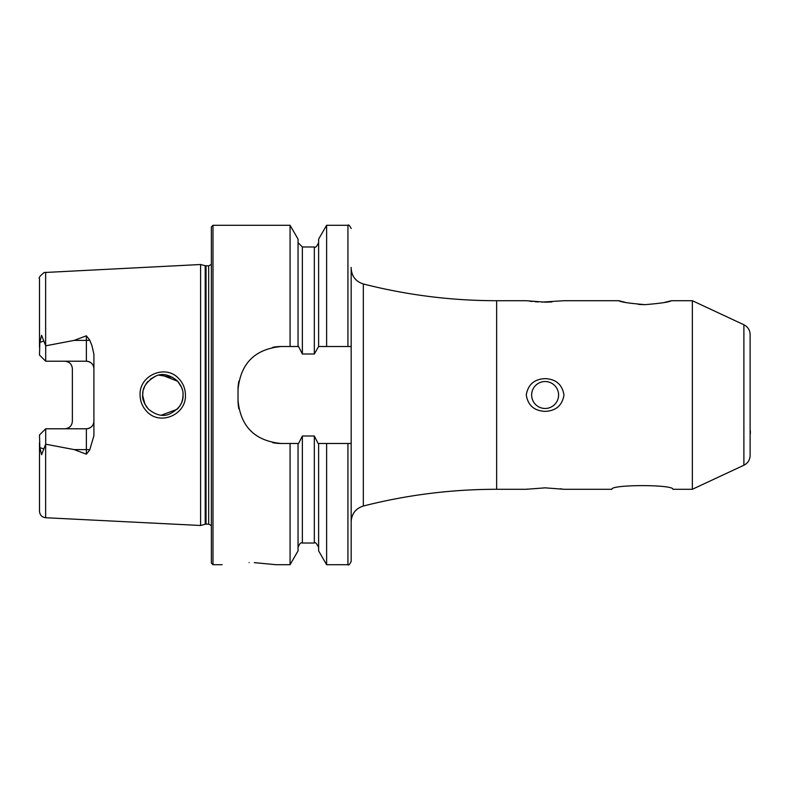 <?xml version="1.0" encoding="UTF-8"?>
<svg xmlns="http://www.w3.org/2000/svg" width="790" height="790" viewBox="0 0 790 790"><rect width="100%" height="100%" fill="white"/><g stroke="black" fill="none" stroke-linecap="round" stroke-linejoin="round"><path stroke-width="1.19" d="M645.065 304.654C629.126 303.321 620.387 302.007 618.827 300.714C620.387 302.007 629.136 303.321 645.065 304.654C660.993 303.321 669.742 302.007 671.293 300.714C669.732 302.007 660.983 303.321 645.065 304.654M541.762 302.106L563.981 300.714L618.827 300.714L626.51 302.669M638.547 304.407L644.837 304.654M178.836 378.696C183.112 383.239 185.304 388.67 185.423 395C186.4 414.819 159.787 426.106 146.703 411.353C142.398 406.801 140.195 401.35 140.077 395C139.05 375.102 165.91 363.913 178.836 378.696M182.994 393.134L183.083 395C183.359 390.388 181.404 385.648 177.207 380.76C169.376 374.519 162.246 372.959 155.808 376.07C146.733 381.205 142.348 387.515 142.674 395C142.091 398.792 144.056 403.552 148.579 409.279C155.986 415.185 162.878 416.814 169.248 414.167C178.747 409.437 183.359 403.048 183.083 395L182.638 399.187M692.346 489.287L692.346 300.714L743.894 324.759L743.894 465.241L692.346 489.287L672.902 489.287C673.84 484.389 610.798 484.418 611.835 489.287L563.981 489.287L545.12 487.845L526.268 489.287L496.634 489.287L496.634 300.714C451.505 300.694 407.067 295.114 363.331 283.966C355.717 281.517 351.668 276.293 351.175 268.304M750.115 432.545L750.115 436.021M743.894 465.241C747.863 463.197 749.937 459.938 750.115 455.484L750.115 334.516C749.937 330.062 747.863 326.803 743.894 324.759M527.473 489.109L526.703 489.217M545.12 381.531A13.47 13.47 0 0 0 531.65 395A13.47 13.47 0 0 0 545.12 408.469A13.47 13.47 0 0 0 558.589 395A13.47 13.47 0 0 0 545.12 381.531M545.12 411.373C534.267 410.869 527.977 405.418 526.268 395C527.996 384.572 534.277 379.111 545.12 378.627C555.962 379.111 562.243 384.572 563.981 395C562.243 405.428 555.962 410.889 545.12 411.373M551.963 301.958L545.12 302.155L526.268 300.714L496.634 300.714M529.596 301.168L532.371 301.484M535.116 301.74L538.306 301.958M249.077 562.559C214.337 564.899 214.337 564.899 249.077 562.559C283.827 564.899 283.827 564.899 249.077 562.559M89.724 340.125A7.545 2.577 0 0 1 86.377 340.401L86.377 361.218C91.028 361.741 93.546 364.249 93.911 368.762A7.545 7.545 0 0 0 86.377 361.218L45.692 361.218L45.692 345.803L74.151 340.401L86.377 335.809L89.724 340.125L91.966 345.704L93.911 354.266L93.911 435.734L89.724 449.875A7.545 2.577 0 0 0 86.377 449.599L86.377 454.191L89.724 449.875M182.727 398.743L181.907 401.784M180.002 405.714L177.898 408.509M148.086 408.766L146.14 406.317M145.034 404.48L142.684 395.681M179.992 405.734L181.335 403.206M143.02 391.267L142.674 395L143.642 401.202M161.407 415.155L177.148 409.299M211.364 395L211.364 226.908L212.984 225.288L212.984 564.712L211.364 563.092L211.364 395M200.591 395L200.591 264.512L205.203 265.746L205.203 524.254L200.591 525.488L200.591 395M318.627 346.514L314.321 353.999L302.363 353.999L298.571 346.514L281.131 346.514C254.943 349.042 240.575 363.41 238.027 389.608L238.027 400.392C240.525 426.551 254.894 440.919 281.131 443.486L298.571 443.486L302.363 436.001L314.321 436.001L318.103 443.486L351.175 443.486L351.175 346.514L318.627 346.514L318.627 239.123L326.616 225.288L326.616 346.514M290.068 346.514L290.068 225.288L212.984 225.288M93.911 421.238A7.545 7.545 0 0 1 86.377 428.782C91.028 428.259 93.546 425.751 93.911 421.238A7.545 7.545 0 0 1 86.377 428.782L45.692 428.782L39.5 434.974L39.836 447.604L41.603 454.704L45.692 444.197L74.151 449.599L86.377 454.191M64.82 361.218A7.545 7.545 0 0 1 70.221 363.499A7.545 7.545 0 0 0 64.82 361.218C69.49 361.741 71.999 364.259 72.364 368.762L72.364 421.238C71.999 425.741 69.49 428.259 64.82 428.782A7.545 7.545 0 0 0 70.221 426.501A7.545 7.545 0 0 1 64.82 428.782M45.692 361.218L39.5 355.026L39.836 342.396L41.603 335.296L45.692 345.803M663.61 302.669L671.293 300.714L692.346 300.714M562.204 489.03L560.406 488.793M750.115 395L750.115 423.559L750.115 395M45.642 444.306L45.642 517.726C41.89 517.203 39.836 515.05 39.5 511.268L39.5 442.588M39.5 347.412L39.5 278.732C38.394 278.021 39.944 275.957 44.141 272.53L200.591 264.512M298.047 346.514L298.047 239.123L290.068 225.288M351.175 346.514L351.175 267.415M298.047 443.486L298.047 550.877L290.068 564.712L290.068 443.486M290.068 564.712L276.016 564.712L254.311 562.638M347.936 443.486L347.936 564.712L326.616 564.712L318.627 550.877L318.627 443.486M326.616 564.712L326.616 443.486M347.936 564.712C348.479 565.63 349.555 564.554 351.175 561.473L351.175 443.486M161.387 374.855L177.72 381.293L181.601 387.426M182.49 390.161L181.72 387.722M172.763 377.383L159.067 375.161M155.235 376.297L150.278 379.21M148.046 381.284L146.14 383.673M145.202 385.214L143.316 389.934M281.131 346.514A43.104 43.104 0 0 0 272.688 347.343M238.876 381.135A43.104 43.104 0 0 0 238.027 389.608M238.027 400.392A43.104 43.104 0 0 0 238.866 408.825M272.639 442.647A43.104 43.104 0 0 0 281.131 443.486M45.692 428.782L45.692 444.197M750.125 430.866L750.115 425.484M750.352 430.856L750.332 433.878L750.115 430.698M750.115 353.515L750.115 367.241M496.634 489.287C451.505 489.306 407.067 494.886 363.331 506.035L363.331 283.966M211.364 525.587L208.669 524.145L208.669 265.855L205.203 265.746M208.669 524.145L206.042 524.145L206.042 265.855M45.642 345.694L45.642 272.274M347.936 346.514L347.936 225.288L326.616 225.288M314.321 436.001L314.321 543.026L302.363 543.026L302.363 436.001M302.363 353.999L302.363 246.974L298.047 242.668M314.321 353.999L314.321 246.974L302.363 246.974M43.944 340.994L39.836 342.396M74.151 340.401L86.377 340.401L86.377 335.809M43.944 449.006L39.836 447.604M86.377 428.782L86.377 449.599L74.151 449.599M363.331 506.035C355.717 508.483 351.668 513.707 351.175 521.696M206.042 524.145L205.203 524.254M45.642 517.726L200.591 525.488M347.936 225.288C348.479 224.37 349.555 225.446 351.175 228.527M222.138 564.712L212.984 564.712M302.363 543.026C300.901 542.266 299.469 543.708 298.047 547.332M314.321 543.026C315.111 541.802 316.543 543.244 318.627 547.332M314.321 246.974C315.171 248.159 316.612 246.727 318.627 242.668M208.669 265.855L211.364 264.413"/></g></svg>
